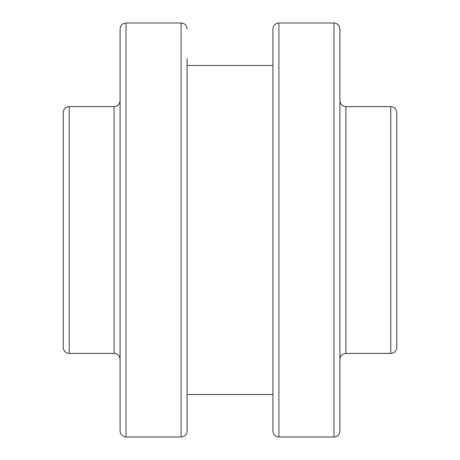 <?xml version="1.0" encoding="UTF-8"?>
<svg xmlns="http://www.w3.org/2000/svg" width="460" height="460" viewBox="0 0 460 460"><rect width="100%" height="100%" fill="white"/><g stroke="black" fill="none" stroke-linecap="round" stroke-linejoin="round"><path stroke-width="0.69" d="M187.076 65.475L272.924 65.475L272.924 28.98L272.924 431.02C273.28 434.654 275.275 436.643 278.909 437L278.909 23C275.275 23.356 273.28 25.346 272.924 28.98M272.924 422.97L272.924 394.525L187.076 394.525L187.076 409.676M272.924 382.72L272.924 385.198M272.924 110.406L272.924 97.974M272.924 76.975L272.924 70.627M333.948 437C337.582 436.643 339.578 434.654 339.928 431.02L339.928 28.98C339.578 25.346 337.582 23.356 333.948 23L333.948 437L278.909 437M390.781 353.395C394.416 353.038 396.411 351.043 396.767 347.409L396.767 112.591C396.411 108.957 394.416 106.962 390.781 106.605L390.781 353.395L345.914 353.395L345.914 106.605C342.28 106.254 340.285 104.259 339.928 100.625M181.09 437L126.051 437L126.051 23L181.09 23L181.09 437C184.724 436.643 186.72 434.654 187.076 431.02L187.076 58.627M187.076 422.97L187.076 410.222M187.076 72.99L187.076 74.802M187.076 97.974L187.076 110.406M187.076 353.05L187.076 362.026M187.076 383.025L187.076 382.72M187.076 387.009L187.076 389.373M126.051 23C122.417 23.356 120.422 25.346 120.071 28.98L120.071 431.02C120.422 434.654 122.417 436.643 126.051 437M69.218 106.605C65.584 106.962 63.589 108.957 63.233 112.591L63.233 347.409C63.589 351.043 65.584 353.038 69.218 353.395L69.218 106.605L114.086 106.605L114.086 353.395C117.72 353.746 119.715 355.741 120.071 359.375M390.781 106.605L345.914 106.605M345.914 353.395C342.28 353.746 340.285 355.741 339.928 359.375M333.948 23L278.909 23M181.09 23C184.724 23.356 186.72 25.346 187.076 28.98M114.086 106.605C117.72 106.254 119.715 104.259 120.071 100.625M69.218 353.395L114.086 353.395"/></g></svg>
